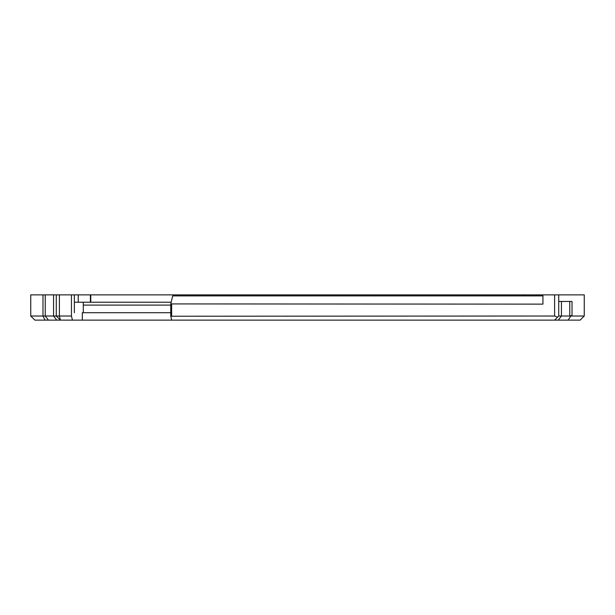 <?xml version="1.0" encoding="UTF-8"?>
<svg xmlns="http://www.w3.org/2000/svg" width="615" height="615" viewBox="0 0 615 615"><rect width="100%" height="100%" fill="white"/><g stroke="black" fill="none" stroke-linecap="round" stroke-linejoin="round"><path stroke-width="0.92" d="M170.762 316.233L171.716 320.131L554.607 320.131L557.521 317.225L554.607 316.018L170.762 316.233L170.762 303.918L542.937 304.133L542.937 294.869L554.607 294.869L554.607 316.018M171.716 320.131L72.424 320.131L71.455 316.018L30.75 316.018L34.87 320.131L72.424 320.131M554.607 320.131L580.13 320.131L584.25 316.018L570.782 316.018L572.019 315.472L572.019 301.458L558.727 301.458M542.937 295.892L172.707 295.892L170.762 303.918M171.631 316.018L171.631 304.133M568.145 320.131L570.782 316.018M56.273 294.869L59.394 294.869L59.394 316.018L60.393 320.131L56.273 316.018L56.273 294.869L42.981 294.869L42.981 316.018L45.056 320.131M557.521 317.225L558.727 316.018L558.727 294.869L584.25 294.869L584.25 316.018M30.75 316.018L30.75 294.869L42.981 294.869M71.455 316.018L71.455 294.869L74.361 294.869L74.361 312.72L74.369 302.226L83.286 302.226L83.286 312.72M59.394 294.869L71.455 294.869M558.727 294.869L554.607 294.869M569.759 301.458L569.759 316.018L572.019 315.472M82.31 320.131L82.31 312.72L170.762 312.72M569.759 316.018L558.727 316.018M524.61 295.892L524.61 294.869L536.741 294.869L536.741 295.892M78.259 302.226L78.259 294.869L90.39 294.869L90.39 302.226M542.937 294.869L536.741 294.869M78.259 294.869L74.361 294.869M524.61 294.869L90.39 294.869M83.286 305.109L170.762 305.109M171.178 302.226L83.286 302.226M48.454 320.131L45.241 316.018L45.241 294.869M56.772 320.131L53.559 316.018L53.559 294.869M558.228 320.131L561.441 316.018L561.441 301.458M90.774 294.869L90.774 302.226M524.226 294.869L524.226 295.892"/></g></svg>
